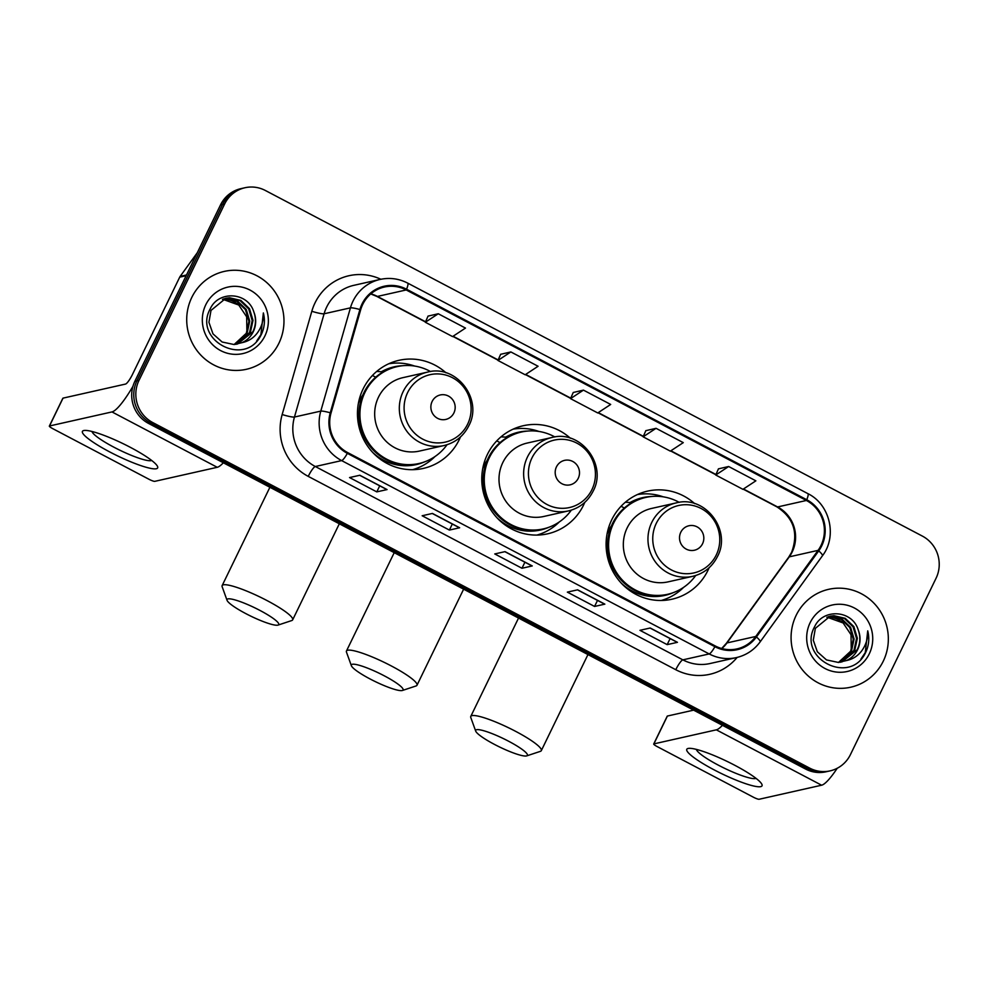 <?xml version="1.0" encoding="UTF-8"?>
<svg xmlns="http://www.w3.org/2000/svg" width="987" height="987" viewBox="0 0 987 987"><rect width="100%" height="100%" fill="white"/><g stroke="black" fill="none" stroke-linecap="round" stroke-linejoin="round"><path stroke-width="1.48" d="M694.688 503.629A55.395 53.606 77.3 0 0 647.632 491.119A55.395 53.606 77.3 0 0 611.693 519.865A55.395 53.606 77.3 0 0 617.677 578.863A55.395 53.606 77.3 0 0 671.95 599.22A55.395 53.606 77.3 0 0 707.889 570.461A55.395 53.606 77.3 0 0 709.11 567.759M661.969 600.466A55.395 53.606 77.3 0 0 663.301 599.849M570.363 438.228A55.395 53.606 77.3 0 0 523.307 425.718A55.395 53.606 77.3 0 0 487.381 454.464A55.395 53.606 77.3 0 0 493.352 513.474A55.395 53.606 77.3 0 0 547.625 533.819A55.395 53.606 77.3 0 0 583.564 505.073A55.395 53.606 77.3 0 0 584.785 502.358M537.644 535.065A55.395 53.606 77.3 0 0 538.988 534.46M446.038 372.839A55.395 53.606 77.3 0 0 398.982 360.317A55.395 53.606 77.3 0 0 363.056 389.075A55.395 53.606 77.3 0 0 369.027 448.073A55.395 53.606 77.3 0 0 423.312 468.418A55.395 53.606 77.3 0 0 459.239 439.671A55.395 53.606 77.3 0 0 460.473 436.97M413.331 469.664A55.395 53.606 77.3 0 0 414.663 469.059M390.901 363.45A55.395 53.606 77.3 0 0 389.433 363.475M515.226 428.851A55.395 53.606 77.3 0 0 513.758 428.864M639.539 494.24A55.395 53.606 77.3 0 0 638.071 494.265M244.961 187.74L240.853 188.665A31.362 30.35 77.3 0 0 220.508 204.938L134.874 381.29A31.362 30.35 77.3 0 0 148.581 423.448L805.577 769.046A31.362 30.35 77.3 0 0 825.983 771.797L828.031 771.341A31.362 30.35 77.3 0 1 807.637 768.589A31.362 30.35 77.3 0 0 828.031 771.341L830.092 770.872A31.362 30.35 77.3 0 0 850.436 754.599L936.058 578.259A31.362 30.35 77.3 0 0 922.364 536.089L265.367 190.491A31.362 30.35 77.3 0 0 244.961 187.74A31.362 30.35 77.3 0 0 224.617 204.013L138.994 380.365A31.362 30.35 77.3 0 0 152.689 422.522L809.685 768.12A31.362 30.35 77.3 0 0 830.092 770.872M138.994 380.365L136.934 380.822A31.362 30.35 77.3 0 0 150.641 422.991L807.637 768.589L150.641 422.991A31.362 30.35 77.3 0 1 136.934 380.822L222.569 204.469L136.934 380.822L134.874 381.29M242.901 188.196A31.362 30.35 77.3 0 0 222.569 204.469A31.362 30.35 77.3 0 1 242.901 188.196M191.786 297.432A50.177 48.56 77.3 0 0 197.203 350.866A50.177 48.56 77.3 0 0 246.355 369.298A50.177 48.56 77.3 0 0 278.902 343.266A50.177 48.56 77.3 0 0 273.485 289.833A50.177 48.56 77.3 0 0 224.333 271.4A50.177 48.56 77.3 0 0 191.786 297.432A50.177 48.56 77.3 0 0 197.203 350.866A50.177 48.56 77.3 0 0 246.355 369.298A50.177 48.56 77.3 0 0 278.902 343.266A50.177 48.56 77.3 0 0 273.485 289.833A50.177 48.56 77.3 0 0 224.333 271.4A50.177 48.56 77.3 0 0 191.786 297.432M796.151 615.345A50.177 48.56 77.3 0 0 801.567 668.779A50.177 48.56 77.3 0 0 850.72 687.211A50.177 48.56 77.3 0 0 883.266 661.179A50.177 48.56 77.3 0 0 877.85 607.745A50.177 48.56 77.3 0 0 828.698 589.313A50.177 48.56 77.3 0 0 796.151 615.345A50.177 48.56 77.3 0 0 801.567 668.779A50.177 48.56 77.3 0 0 850.72 687.211A50.177 48.56 77.3 0 0 883.266 661.179A50.177 48.56 77.3 0 0 877.85 607.745A50.177 48.56 77.3 0 0 828.698 589.313A50.177 48.56 77.3 0 0 796.151 615.345M362.747 304.378A33.447 32.374 -102.7 0 1 384.437 287.02A33.447 32.374 -102.7 0 1 406.2 289.956L806.391 500.471A33.447 32.374 -102.7 0 1 818.063 550.376L755.771 636.455A33.447 32.374 -102.7 0 1 737.018 648.891A33.447 32.374 -102.7 0 1 715.254 645.954L347.708 452.614A33.447 32.374 -102.7 0 1 331.027 413.035L360.674 309.77A33.447 32.374 -102.7 0 1 362.747 304.378M362.019 304.008A34.286 33.176 77.3 0 0 359.897 309.523L330.25 412.788A34.286 33.176 77.3 0 0 347.35 453.354L714.896 646.695A34.286 33.176 77.3 0 0 756.424 636.96L818.716 550.882A34.286 33.176 77.3 0 0 806.749 499.73L406.558 289.216A34.286 33.176 77.3 0 0 362.019 304.008M728.653 466.506L715.723 475.018L742.94 489.33L755.869 480.829L728.653 466.506L718.437 468.862M656.047 428.321L643.129 436.822L670.346 451.145L683.275 442.632L656.047 428.321L645.843 430.665M438.265 313.755L425.335 322.255L452.564 336.579L465.482 328.079L438.265 313.755L428.05 316.111M510.859 351.94L497.929 360.452L525.158 374.764L538.088 366.263L510.859 351.94L500.656 354.296M583.453 390.124L570.523 398.637L597.752 412.961L610.682 404.448L583.453 390.124L573.25 392.481M677.452 642.327L667.163 644.634L639.946 630.323L650.223 628.003L677.452 642.327A8.365 1.629 -62.3 0 1 677.168 642.303A8.365 1.629 -62.3 0 0 677.168 642.303L650.063 628.04L677.168 642.303M459.658 527.761L449.381 530.068L422.152 515.757L432.442 513.437L459.658 527.761A8.365 1.629 -62.3 0 1 459.374 527.737A8.365 1.629 -62.3 0 0 459.374 527.737L432.269 513.474L459.374 527.737M387.064 489.577L376.787 491.884L349.558 477.56L359.848 475.253L387.064 489.577A8.365 1.629 -62.3 0 1 386.781 489.552A8.365 1.629 -62.3 0 0 386.781 489.552L359.675 475.29L386.781 489.552M604.858 604.143L594.569 606.45L567.352 592.126L577.629 589.819L604.858 604.143A8.365 1.629 -62.3 0 1 604.562 604.118A8.365 1.629 -62.3 0 0 604.562 604.118L577.457 589.856L604.562 604.118M532.264 565.946L521.975 568.265L494.758 553.941L505.036 551.634L532.264 565.946A8.365 1.629 -62.3 0 1 531.968 565.921L504.863 551.671L531.956 565.921A8.365 1.629 -62.3 0 0 531.968 565.921M521.975 568.265L524.911 562.208M594.569 606.45L597.505 600.404M376.787 491.884L379.724 485.838M449.381 530.068L452.317 524.023M667.163 644.634L670.111 638.589M570.523 398.637L573.274 392.419M497.929 360.452L500.68 354.234M425.335 322.255L428.087 316.05M643.129 436.822L645.868 430.603M715.723 475.018L718.462 468.8M224.246 298.703L237.608 301.158L246.232 309.424L249.736 321.108L247.12 333.1L234.548 344.5M223.839 298.827L236.794 301.343L245.418 309.61L248.921 321.293L246.306 333.285L234.129 344.525M241.951 342.674A23.626 22.861 77.3 0 0 253.277 331.718A23.626 22.861 77.3 0 0 253.906 312.151C248.132 291.979 218.756 290.289 210.367 308.573C192.699 339.664 243.962 367.435 260.482 336.148L261.284 334.605C264.553 327.684 265.244 320.454 263.369 312.941C263.689 320.38 261.641 327.116 257.212 333.125C253.326 338.183 248.243 341.366 241.951 342.674L234.03 344.525L222.137 342.008L212.982 333.865L208.923 322.293L210.996 310.424L225.863 298.271L229.527 297.778L240.877 300.418L249.489 308.684L253.005 320.368L250.39 332.372L236.214 344.303M225.455 298.37L228.713 297.963L240.063 300.603L248.675 308.869L252.191 320.553L249.563 332.557L235.807 344.364M253.906 312.151C256.275 318.974 255.917 325.537 252.832 331.817L237.46 344.081M205.765 304.786A34.076 32.978 77.3 0 0 220.656 350.607A34.076 32.978 77.3 0 0 264.923 335.913A34.076 32.978 77.3 0 0 250.032 290.092A34.076 32.978 77.3 0 0 205.765 304.786M222.655 299.258L238.78 305.057A23.626 22.861 77.3 0 0 222.457 299.345M238.78 305.057L246.651 316.802L246.886 331.114M263.369 312.941L260.901 334.679L256.595 341.132M109.754 451.947A41.812 6.699 25.9 0 1 84.771 430.418A41.812 6.699 25.9 0 1 130.321 447.321A41.812 6.699 25.9 0 1 156.958 465.469A41.812 6.699 25.9 0 1 109.754 451.947M91.976 431.479A33.447 5.367 -154.1 0 0 113.9 447.197A33.447 5.367 -154.1 0 0 151.665 460.46M132.974 386.25A41.812 8.13 117.7 0 1 111.975 411.924L49.51 425.977A5.231 0.839 -154.1 0 0 49.35 426.076A5.231 0.839 -154.1 0 0 52.767 428.654L148.951 479.25A5.231 0.839 -154.1 0 0 154.774 481.348L217.251 467.295L111.975 411.924M223.333 462.78A41.812 8.13 117.7 0 1 217.251 467.295M49.35 426.076L62.872 398.23A5.231 0.839 25.9 0 1 63.032 398.131L125.497 384.079A10.45 2.036 -62.3 0 0 132.579 374.221L179.708 277.162A5.231 5.058 -102.7 0 1 180.165 276.397L197.326 252.684M245.825 613.618A28.746 4.614 -154.1 0 0 278.087 625.079A28.746 4.614 -154.1 0 0 259.963 610.435A28.746 4.614 -154.1 0 0 227.047 600.306A28.746 4.614 -154.1 0 0 245.825 613.618M227.047 600.306L222.161 586.759A39.196 6.28 25.9 0 1 222.137 585.624A39.196 6.28 25.9 0 1 267.045 600.577A39.196 6.28 25.9 0 1 292.658 619.861A39.196 6.28 25.9 0 1 291.745 620.552L278.087 625.079M453.909 412.924A12.547 12.14 77.3 0 0 448.431 396.058A12.547 12.14 77.3 0 0 432.133 401.475A12.547 12.14 77.3 0 0 437.611 418.34A12.547 12.14 77.3 0 0 453.909 412.924M427.531 372.111L402.893 377.663A37.629 36.42 77.3 0 0 378.477 397.193A37.629 36.42 77.3 0 0 382.537 437.266A37.629 36.42 77.3 0 0 419.413 451.084L444.051 445.544C455.229 442.768 463.483 436.192 468.788 425.804C483.334 399.353 456.278 364.067 427.531 372.111A37.629 36.42 77.3 0 0 403.128 391.642A37.629 36.42 77.3 0 0 407.175 431.714A37.629 36.42 77.3 0 0 444.051 445.544M430.554 371.568A49.646 48.055 77.3 0 0 397.169 366.621A49.646 48.055 77.3 0 0 364.956 392.394A49.646 48.055 77.3 0 0 370.31 445.273A49.646 48.055 77.3 0 0 418.957 463.508A49.646 48.055 77.3 0 0 447.025 444.742M397.169 366.621L396.132 366.856A49.646 48.055 77.3 0 0 363.932 392.629A49.646 48.055 77.3 0 0 369.286 445.495A49.646 48.055 77.3 0 0 417.933 463.742L418.957 463.508M362.895 394.911A39.196 37.938 77.3 0 0 359.638 400.401A39.196 37.938 77.3 0 0 358.404 403.227M434.983 456.549A54.359 52.595 -102.7 0 1 412.603 469.689M375.714 377.207L372.432 375.479M376.701 371.445L381.414 371.741A50.115 48.499 77.3 0 1 403.078 365.696M388.779 363.771A54.359 52.595 -102.7 0 1 414.614 366.054M370.15 679.007A28.746 4.614 -154.1 0 0 402.4 690.481A28.746 4.614 -154.1 0 0 384.288 675.824A28.746 4.614 -154.1 0 0 351.372 665.707A28.746 4.614 -154.1 0 0 370.15 679.007M351.372 665.707L346.486 652.16A39.196 6.28 25.9 0 1 346.462 651.013A39.196 6.28 25.9 0 1 391.358 665.966A39.196 6.28 25.9 0 1 416.983 685.262A39.196 6.28 25.9 0 1 416.07 685.953L402.4 690.481M578.234 478.325A12.547 12.14 77.3 0 0 572.756 461.46A12.547 12.14 77.3 0 0 556.458 466.863A12.547 12.14 77.3 0 0 561.936 483.741A12.547 12.14 77.3 0 0 578.234 478.325M551.856 437.512L527.206 443.052A37.629 36.42 77.3 0 0 502.802 462.582A37.629 36.42 77.3 0 0 506.862 502.654A37.629 36.42 77.3 0 0 543.726 516.485L568.376 510.933C579.554 508.169 587.796 501.593 593.113 491.205C607.659 464.754 580.603 429.468 551.856 437.512A37.629 36.42 77.3 0 0 527.44 457.043A37.629 36.42 77.3 0 0 531.5 497.115A37.629 36.42 77.3 0 0 568.376 510.933M554.879 436.97A49.646 48.055 77.3 0 0 521.481 432.022A49.646 48.055 77.3 0 0 489.281 457.795A49.646 48.055 77.3 0 0 494.635 510.661A49.646 48.055 77.3 0 0 543.282 528.909A49.646 48.055 77.3 0 0 571.337 510.131M521.481 432.022L520.457 432.257A49.646 48.055 77.3 0 0 488.257 458.017A49.646 48.055 77.3 0 0 493.611 510.896A49.646 48.055 77.3 0 0 542.258 529.131L543.282 528.909M487.22 460.3A39.196 37.938 77.3 0 0 483.963 465.802A39.196 37.938 77.3 0 0 482.729 468.628M559.296 521.95A54.359 52.595 -102.7 0 1 536.928 535.077M500.039 442.608L496.757 440.881M501.014 436.846L505.739 437.13A50.115 48.499 77.3 0 1 527.403 431.085M513.104 429.16A54.359 52.595 -102.7 0 1 538.939 431.455M494.462 744.408A28.746 4.614 -154.1 0 0 526.725 755.882A28.746 4.614 -154.1 0 0 508.601 741.225A28.746 4.614 -154.1 0 0 475.697 731.096A28.746 4.614 -154.1 0 0 494.462 744.408M475.697 731.096L470.799 717.561A39.196 6.28 25.9 0 1 470.774 716.414A39.196 6.28 25.9 0 1 515.683 731.367A39.196 6.28 25.9 0 1 541.308 750.651A39.196 6.28 25.9 0 1 540.395 751.341L526.725 755.882M702.559 543.726A12.547 12.14 77.3 0 0 697.081 526.861A12.547 12.14 77.3 0 0 680.783 532.264A12.547 12.14 77.3 0 0 686.261 549.13A12.547 12.14 77.3 0 0 702.559 543.726M676.169 502.914L651.531 508.453A37.629 36.42 77.3 0 0 627.127 527.983A37.629 36.42 77.3 0 0 631.187 568.056A37.629 36.42 77.3 0 0 668.051 581.874L692.689 576.334C703.879 573.57 712.12 566.982 717.426 556.594C731.984 530.155 704.915 494.857 676.169 502.914A37.629 36.42 77.3 0 0 651.765 522.431A37.629 36.42 77.3 0 0 655.824 562.516A37.629 36.42 77.3 0 0 692.689 576.334M679.204 502.358A49.646 48.055 77.3 0 0 645.806 497.423A49.646 48.055 77.3 0 0 613.606 523.184A49.646 48.055 77.3 0 0 618.96 576.063A49.646 48.055 77.3 0 0 667.607 594.297A49.646 48.055 77.3 0 0 695.662 575.532M645.806 497.423L644.782 497.645A49.646 48.055 77.3 0 0 612.569 523.418A49.646 48.055 77.3 0 0 617.924 576.297A49.646 48.055 77.3 0 0 666.583 594.532L667.607 594.297M611.533 525.701A39.196 37.938 77.3 0 0 608.276 531.203A39.196 37.938 77.3 0 0 607.042 534.029M683.621 587.339A54.359 52.595 -102.7 0 1 661.253 600.478M624.352 507.997L621.082 506.269M625.339 502.235L630.051 502.531A50.115 48.499 77.3 0 1 651.716 496.486M637.417 494.561A54.359 52.595 -102.7 0 1 663.264 496.843M714.119 769.86A41.812 6.699 25.9 0 1 689.136 748.331A41.812 6.699 25.9 0 1 734.686 765.233A41.812 6.699 25.9 0 1 761.322 783.382A41.812 6.699 25.9 0 1 714.119 769.86M696.341 749.392A33.447 5.367 -154.1 0 0 718.252 765.11A33.447 5.367 -154.1 0 0 756.03 778.373M722.435 725.322A41.812 8.13 117.7 0 1 716.34 729.837L653.875 743.89A5.231 0.839 -154.1 0 0 653.715 743.988A5.231 0.839 -154.1 0 0 657.132 746.567L753.315 797.163A5.231 0.839 -154.1 0 0 759.139 799.26L821.603 785.208L716.34 729.837M837.198 768.281A41.812 8.13 117.7 0 1 821.603 785.208M653.715 743.988L667.237 716.155A5.231 0.839 25.9 0 1 667.397 716.044L693.602 710.146M828.611 616.616L841.973 619.071L850.597 627.337L854.1 639.021L851.485 651.013L838.913 662.413M828.204 616.739L841.158 619.256L849.782 627.522L853.286 639.206L850.671 651.198L838.494 662.437M846.315 660.587A23.626 22.861 77.3 0 0 857.641 649.631A23.626 22.861 77.3 0 0 858.271 630.064C852.497 609.892 823.121 608.202 814.731 626.498C797.064 657.576 848.327 685.36 864.846 654.06L865.648 652.518C868.918 645.597 869.609 638.379 867.733 630.853C868.054 638.305 866.006 645.029 861.577 651.05C857.691 656.096 852.608 659.279 846.315 660.587L838.395 662.437L826.501 659.921L817.335 651.778L813.288 640.205L815.361 628.337L830.227 616.184L833.892 615.691L845.242 618.331L853.854 626.597L857.37 638.293L854.742 650.285L840.579 662.215M829.82 616.283L833.077 615.876L844.428 618.516L853.039 626.782L856.543 638.466L853.928 650.47L840.171 662.277M858.271 630.064C860.639 636.886 860.282 643.45 857.197 649.73L841.812 662.006M810.13 622.698A34.076 32.978 77.3 0 0 825.021 668.52A34.076 32.978 77.3 0 0 869.288 653.826A34.076 32.978 77.3 0 0 854.397 608.004A34.076 32.978 77.3 0 0 810.13 622.698M827.02 617.183L843.145 622.97A23.626 22.861 77.3 0 0 826.822 617.257M843.145 622.97L851.016 634.727L851.238 649.027M867.733 630.853L865.266 652.604L860.96 659.045M148.581 423.448L152.689 422.522M220.508 204.938L224.617 204.013M805.577 769.046L809.685 768.12M818.063 550.376L789.267 556.853A33.447 32.374 77.3 0 0 792.216 551.918A33.447 32.374 77.3 0 0 777.596 506.948L743.47 488.997M721.818 648.545A33.447 32.374 77.3 0 0 726.975 642.932L789.267 556.853A18.815 3.603 -144.1 0 0 788.699 557.186L791.623 552.301C798.631 533.103 793.745 517.978 776.954 506.899A18.815 3.664 -62.3 0 0 777.596 506.948L806.391 500.471M406.2 289.956L377.416 296.433A33.447 32.374 77.3 0 0 370.853 293.855M737.104 657.441A52.262 50.584 -102.7 0 1 675.774 669.717L308.24 476.376A10.45 2.036 -62.3 0 1 315.309 466.518L341.638 460.596A41.812 40.467 -102.7 0 1 320.787 411.11L350.434 307.858A41.812 40.467 -102.7 0 1 353.013 301.121A41.812 40.467 -102.7 0 1 380.131 279.42L353.815 285.342A41.812 40.467 77.3 0 0 326.685 307.043A41.812 40.467 77.3 0 0 324.106 313.78L294.459 417.032A41.812 40.467 77.3 0 0 315.309 466.518L682.856 659.859A41.812 40.467 77.3 0 0 710.06 663.523L736.388 657.601A41.812 40.467 -102.7 0 1 709.184 653.937L341.638 460.596A10.45 2.036 -62.3 0 0 347.35 453.354M359.897 309.523A10.45 1.295 16 0 0 350.434 307.858L324.106 313.78A10.45 1.295 -164 0 1 311.818 311.275A52.262 50.584 -102.7 0 1 380.859 279.272M714.896 646.695A10.45 2.036 117.7 0 1 709.184 653.937L682.856 659.859A10.45 2.036 -62.3 0 0 675.774 669.717M756.424 636.96A10.45 1.999 35.9 0 1 760.138 641.883L822.43 555.792C837.482 536.336 830.005 504.369 807.884 493.636L407.705 283.121A10.45 2.036 117.7 0 1 406.558 289.216M308.24 476.376A52.262 50.584 -102.7 0 1 282.171 414.528A10.45 1.295 -164 0 0 294.459 417.032L320.787 411.11A10.45 1.295 16 0 1 330.25 412.788M818.716 550.882A10.45 1.999 35.9 0 1 822.43 555.792M806.749 499.73A10.45 2.036 -62.3 0 0 807.884 493.636M282.171 414.528L311.818 311.275M755.771 636.455L726.975 642.932A18.815 3.603 -144.1 0 0 726.407 643.265L788.699 557.186M715.945 474.513L670.864 450.8M643.351 436.328L598.27 412.615M570.745 398.143L525.676 374.431M498.151 359.947L453.082 336.246M425.557 321.762L377.416 296.433A18.815 3.664 -62.3 0 1 376.763 296.384L370.73 293.953M186.136 275.718L179.708 277.162M63.032 398.131L49.51 425.977M180.165 276.397L186.506 274.966M467.616 424.2A34.57 33.459 77.3 0 0 452.515 377.725A34.57 33.459 77.3 0 0 407.594 392.629A34.57 33.459 77.3 0 0 422.707 439.116A34.57 33.459 77.3 0 0 467.616 424.2M372.716 452.441A50.115 48.499 77.3 0 0 424.706 461.817M591.941 489.601A34.57 33.459 77.3 0 0 576.84 443.126A34.57 33.459 77.3 0 0 531.919 458.03A34.57 33.459 77.3 0 0 547.02 504.505A34.57 33.459 77.3 0 0 591.941 489.601M497.029 517.842A50.115 48.499 77.3 0 0 549.031 527.218M716.266 555.002A34.57 33.459 77.3 0 0 701.152 508.515A34.57 33.459 77.3 0 0 656.244 523.431A34.57 33.459 77.3 0 0 671.345 569.906A34.57 33.459 77.3 0 0 716.266 555.002M621.354 583.231A50.115 48.499 77.3 0 0 673.344 592.619M667.397 716.044L653.875 743.89M736.388 657.601C746.172 655.282 754.093 650.038 760.138 641.883M407.705 283.121C398.908 278.605 389.717 277.372 380.131 279.42M721.657 648.496L726.407 643.265M776.954 506.899L743.223 489.157M715.834 474.747L670.629 450.96M643.24 436.562L598.036 412.776M570.646 398.366L525.429 374.591M498.053 360.181L452.836 336.394M425.459 321.996L376.763 296.384M339.318 523.789L292.658 619.861M269.895 487.27L222.137 585.624M463.631 589.177L416.983 685.262M394.22 552.658L346.462 651.013M587.956 654.578L541.308 750.651M518.533 618.059L470.774 716.414"/></g></svg>
